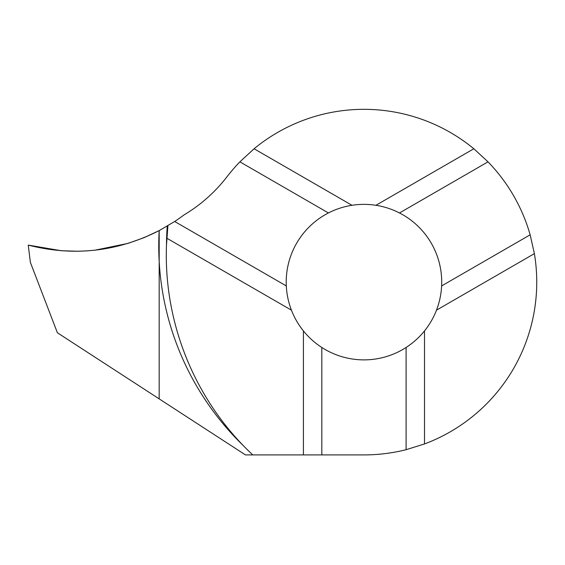 <?xml version="1.0" encoding="UTF-8"?>
<svg xmlns="http://www.w3.org/2000/svg" width="565" height="565" viewBox="0 0 565 565"><rect width="100%" height="100%" fill="white"/><g stroke="black" fill="none" stroke-linecap="round" stroke-linejoin="round"><path stroke-width="0.85" d="M252.287 454.91L245.471 454.91L159.182 398.876L159.182 261.489L159.182 398.876L57.397 332.771L30.369 262.372L28.25 245.097C73.57 256.665 117.216 251.842 159.182 230.605L159.182 261.489L159.182 230.605L174.677 221.494A181.21 181.21 0 0 0 184.056 214.891A153.044 153.044 0 0 0 227.017 176.746A172.791 172.791 0 0 1 239.899 161.844L328.427 212.956C335.871 209.142 343.725 206.592 351.988 205.293A77.758 77.758 0 0 1 375.93 205.293C384.193 206.592 392.046 209.142 399.49 212.956A77.758 77.758 0 0 1 441.618 285.932C441.201 294.287 439.485 302.367 436.484 310.171A77.758 77.758 0 0 1 424.506 330.906C419.251 337.411 413.114 342.934 406.094 347.475A77.758 77.758 0 0 1 321.824 347.475C314.804 342.934 308.667 337.411 303.412 330.906A77.758 77.758 0 0 1 291.434 310.171C288.433 302.367 286.716 294.287 286.3 285.932A77.758 77.758 0 0 1 328.427 212.956M375.93 205.293L473.837 148.764L488.019 161.844A172.791 172.791 0 0 1 530.147 234.821L534.384 253.643A172.791 172.791 0 0 1 424.506 443.956L406.094 449.698A172.791 172.791 0 0 1 363.959 454.91L252.76 454.91C195.328 401.221 163.49 323.653 166.484 245.097L167.911 225.725L166.83 238.225L291.434 310.171M424.506 443.956L424.506 330.906M406.094 449.698L406.094 347.475M321.824 454.91L321.824 347.475M174.677 221.494L286.3 285.932M488.019 161.844L399.49 212.956M530.147 234.821L441.618 285.932M303.412 454.91L303.412 330.906M534.384 253.643L436.484 310.171M239.899 161.844L254.081 148.764L351.988 205.293M473.837 148.764A172.791 172.791 0 0 0 254.081 148.764M166.484 245.097A271.532 270.692 -0 0 1 167.261 226.113A271.532 270.692 -0 0 0 166.484 245.097M144.216 237.59L159.182 230.605L143.778 237.773L127.902 243.423L95.033 250.175L86.586 250.909L78.132 251.248L61.359 250.747L28.25 245.097M243.254 445.566A279.258 278.397 -0 0 1 159.182 261.489A279.258 278.397 -0 0 1 158.758 245.097A279.258 278.397 -0 0 1 159.182 230.605"/></g></svg>
